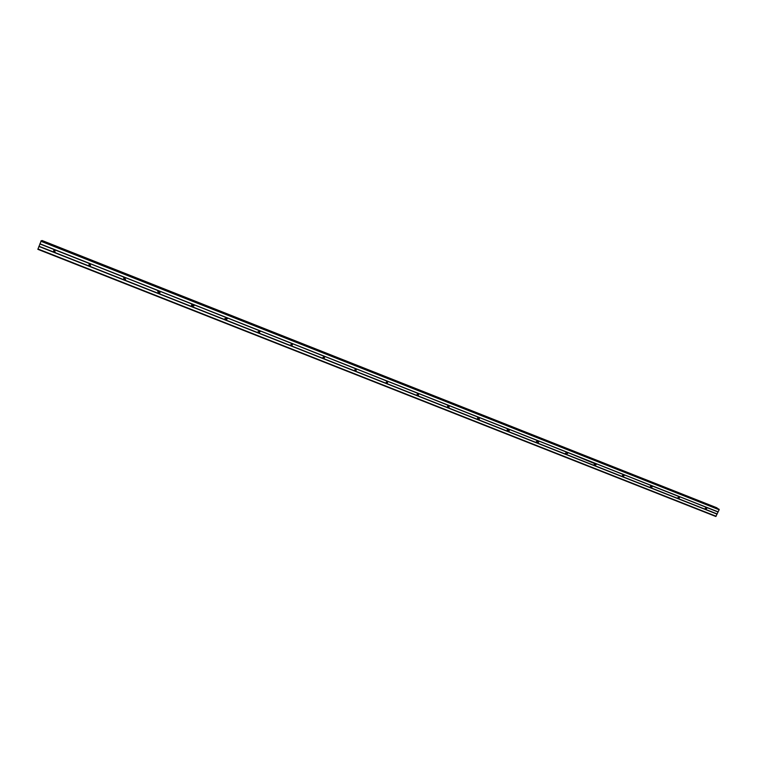 <?xml version="1.0" encoding="UTF-8"?>
<svg xmlns="http://www.w3.org/2000/svg" width="757" height="757" viewBox="0 0 757 757"><rect width="100%" height="100%" fill="white"/><g stroke="black" fill="none" stroke-linecap="round" stroke-linejoin="round"><path stroke-width="1.14" d="M707.18 507.701L705.855 509.631L705.382 509.272L706.347 507.37L718.033 511.987L719.15 509.764L718.734 509.045L41.238 240.764L37.85 249.318L715.829 516.492L718.033 511.987M679.918 496.923L678.584 498.863L678.064 498.437L679.578 496.687L706.347 507.37M651.976 485.776L652.468 486.231L651.408 488.01L650.395 487.442L651.455 485.672L651.966 485.871M624.374 474.97L623.03 476.938L622.386 476.276L624.023 474.724L651.455 485.672M596.09 463.786L596.355 464.325L594.737 465.763L594.037 464.912L595.731 463.539L623.503 474.63M567.447 452.468L567.741 453.263L566.085 454.455L565.365 453.339L567.078 452.222L596.355 464.325M538.454 441.009L538.7 442.116L537.082 443.006L536.401 441.568L538.076 440.754L566.558 452.118L565.384 453.594M509.083 429.399L509.215 430.837L507.71 431.414L507.162 429.645L508.704 429.143L537.546 440.65M479.351 417.646L479.276 419.35L477.96 419.671L477.601 417.637L478.954 417.381L508.174 429.039M449.232 405.743L448.958 407.635L447.841 407.777L447.68 405.563L448.825 405.478L478.424 417.277M418.725 393.678L418.28 395.693L417.325 395.741L417.334 393.403L418.309 393.413L448.295 405.364M418.337 393.422L417.618 394.965L416.605 394.974M387.821 381.462L387.234 383.553L386.411 383.534L386.572 381.131L387.404 381.187L417.769 393.309M387.546 381.263L386.676 382.862L385.682 382.749M356.519 369.094L355.809 371.223L355.099 371.176L354.645 370.864L355.364 368.725L356.083 368.81L386.865 381.083M356.358 368.962L355.364 370.57L354.352 370.343M324.8 356.556L324.005 358.714L323.381 358.657L322.917 358.335L323.731 356.178L324.365 356.273L355.544 368.706M324.772 356.528L323.665 358.108L322.596 357.739M292.666 343.858L291.805 346.044L291.237 345.968L290.773 345.646L291.653 343.46L292.221 343.564L323.816 356.168M292.779 343.99L291.568 345.466L290.423 344.937M260.105 330.989L259.216 333.184L258.667 333.108L258.203 332.787L259.093 330.582L259.651 330.695L291.672 343.46M260.351 331.339L259.064 332.664L257.834 331.888M227.109 317.94L226.22 320.164L225.662 320.088L225.189 319.757L226.088 317.533L226.636 317.647L259.093 330.582M227.46 318.602L226.125 319.681L224.838 318.593M193.669 304.721L192.78 306.964L192.212 306.878L191.739 306.557L192.628 304.314L193.186 304.418L226.088 317.533M194.057 305.752L192.335 306.424L191.474 305.052M159.774 291.322L158.885 293.584L158.308 293.498L157.835 293.167L158.715 290.906L159.282 291.019L192.628 304.314M160.087 292.732L158.554 293.091L157.768 291.341M125.416 277.743L124.526 280.024L123.94 279.929L123.457 279.598L124.347 277.317L124.914 277.431L158.715 290.906M125.596 279.447L124.318 279.57L123.665 277.526M90.585 263.975L89.695 266.275L89.099 266.18L88.616 265.839L89.496 263.55L90.064 263.654L124.347 277.317M90.613 265.887L89.61 265.868L89.099 263.616M53.775 252.232L53.293 251.901L54.173 249.583L54.741 249.696L55.27 250.018L54.39 252.336L53.775 252.232M55.176 252.062L54.419 251.977L54.031 249.592M650.802 485.918L650.348 486.543M623.115 474.724L622.33 475.756M595.03 463.464L594.018 464.76M567.4 452.412L567.305 452.913M537.707 440.858L536.59 442.192M508.572 429.096L507.531 430.591M479.001 417.4L478.273 418.687M449.062 405.601L448.125 407.02M41.247 240.773L718.724 509.045M41.711 240.953L716.803 507.777M42.07 240.508L716.813 507.777L41.824 240.698M55.27 250.018L89.496 263.55M652.316 486.013L679.067 496.592M39.894 243.763L718.166 511.893M39.856 243.924L54.173 249.583M54.39 252.336L88.616 265.839M89.695 266.275L123.457 279.598M124.526 280.024L157.835 293.167M158.885 293.584L191.739 306.557M192.78 306.964L225.189 319.757M226.22 320.164L258.203 332.787M259.216 333.184L290.773 345.646M291.776 346.044L322.917 358.335M323.911 358.723L354.645 370.864M355.62 371.242L385.966 383.222M386.922 383.6L416.87 395.428M417.826 395.797L447.387 407.474M448.74 405.44L448.201 406.878L447.132 407.02M448.333 407.843L477.525 419.369M478.765 417.325L478.433 418.555L477.26 418.905M478.443 419.728L507.266 431.112M508.401 429.058L508.269 430.014L507.001 430.629M508.184 431.471L536.647 442.703M537.678 440.659L536.382 442.202M537.546 443.063L565.659 454.153M566.596 452.118L565.384 453.613M566.548 454.512L594.302 465.47M595.144 463.445L594.027 464.883M595.182 465.81L622.604 476.636M623.352 474.648L622.33 476.002M623.475 476.976L650.556 487.669M651.209 485.72L650.282 486.978M651.408 488.01L678.158 498.57M678.717 496.668L677.894 497.813M679.01 498.901L705.439 509.338M705.893 507.493L705.183 508.505M706.281 509.669L717.125 513.946M40.85 241.237L719.15 509.764M41.067 240.821L719.141 509.319M37.926 248.949L716.141 516.265M38.881 246.432L717.125 514.135M38.976 246.252L53.293 251.901M41.909 240.556L717.191 508.023M478.415 418.574L479.276 419.35M54.116 252.327L54.759 252.062M89.458 266.265L89.96 265.953M226.135 320.164L226.125 319.681M259.178 333.194L259.064 332.664M291.805 346.044L291.568 345.466M324.005 358.714L323.665 358.108M355.809 371.223L355.364 370.57M387.234 383.553L386.676 382.862M418.28 395.693L417.618 394.965M448.958 407.635L448.201 406.878M509.215 430.837L508.269 430.014M538.7 442.116L537.669 441.255M567.741 453.263L566.615 452.364M624.582 475.32L623.664 474.639M652.468 486.231L651.73 485.701M680.013 497.046L679.417 496.639M707.227 507.758L706.754 507.436"/></g></svg>
